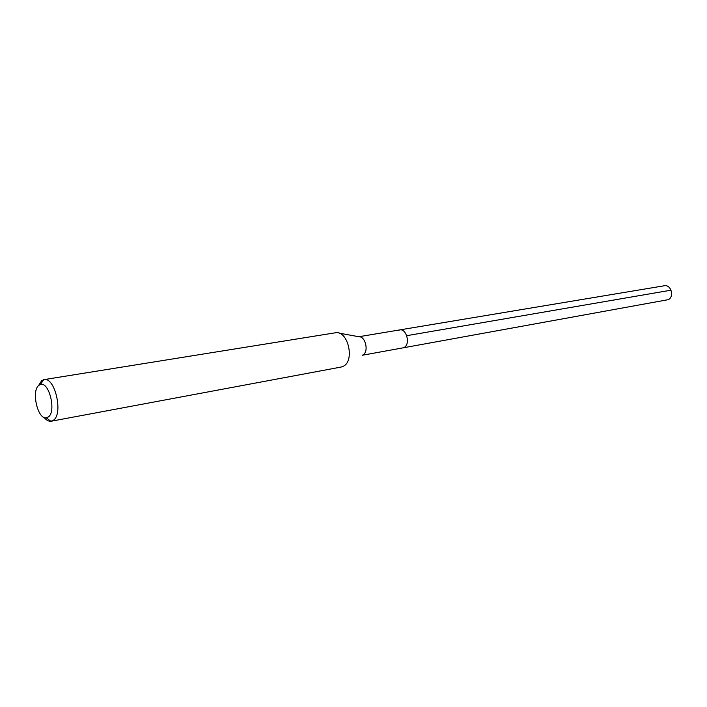 <?xml version="1.0" encoding="UTF-8"?>
<svg xmlns="http://www.w3.org/2000/svg" width="707" height="707" viewBox="0 0 707 707"><rect width="100%" height="100%" fill="white"/><g stroke="black" fill="none" stroke-linecap="round" stroke-linejoin="round"><path stroke-width="1.06" d="M362.276 355.259L668.221 299.671C674.593 296.922 671.058 284.241 664.35 285.761L399.667 329.922C406.498 328.269 410.634 344.247 404.192 347.411L402.804 347.924L404.192 347.411C410.634 344.247 406.498 328.269 399.667 329.922L398.165 330.478M339.13 333.147L358.997 336.762C365.599 336.24 369.01 351.839 362.947 354.87M51.258 421.213L341.189 367.039L343.602 366.12C354.649 360.641 348.312 331.601 336.32 332.635L44.028 379.624C54.907 376.628 63.542 413.949 53.379 420.25L50.86 421.266C48.58 421.434 46.309 420.152 44.064 417.422M38.532 385.624L41.58 380.764L44.028 379.624M38.858 385.333L40.493 384.493C49.19 381.356 56.525 411.783 48.297 416.997L46.291 417.819C37.648 419.534 31.081 390.715 38.858 385.333M671.049 290.17L406.728 335.684M358.838 336.735L399.667 329.922M40.493 384.493L43.631 379.703M46.291 417.819L50.86 421.266"/></g></svg>
